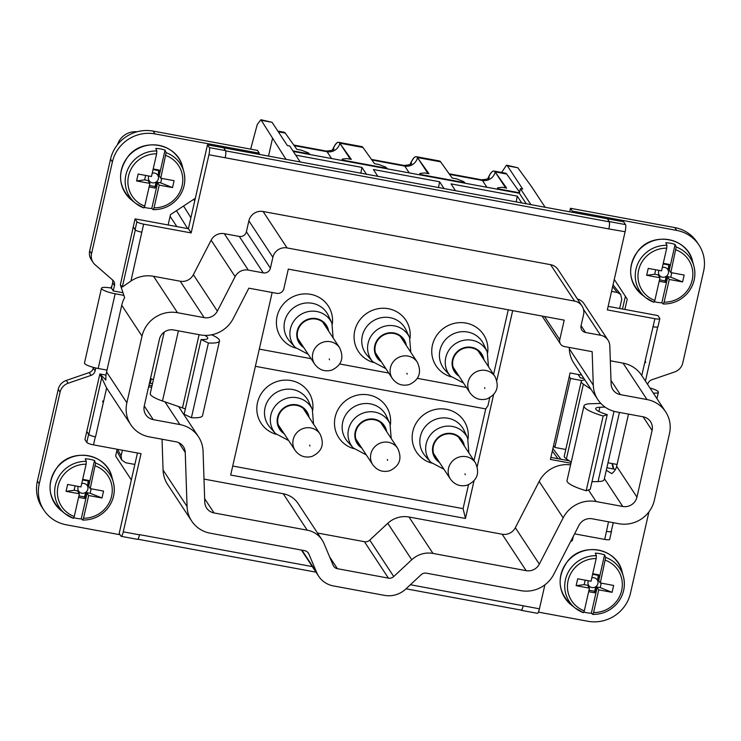 <?xml version="1.0" encoding="UTF-8"?>
<svg xmlns="http://www.w3.org/2000/svg" width="741" height="741" viewBox="0 0 741 741"><rect width="100%" height="100%" fill="white"/><g stroke="black" fill="none" stroke-linecap="round" stroke-linejoin="round"><path stroke-width="1.11" d="M95.33 436.82L93.496 444.869A6.011 1.186 -167.2 0 1 86.78 442.396L84.937 439.598L86.762 431.549L88.827 434.411A6.011 1.186 12.8 0 0 95.533 436.866L95.33 436.82A6.011 1.186 -167.2 0 1 88.614 434.346L86.762 431.549L99.85 373.973L106.621 388.034A30.066 28.871 146.6 0 0 106.76 388.238L130.74 424.667A30.066 28.871 -33.4 0 0 149.321 436.875L175.988 441.803A12.023 11.55 -33.4 0 1 183.416 446.693A12.023 11.55 -33.4 0 1 185.25 452.482L187.065 506.501A30.066 28.871 -33.4 0 0 191.641 520.988A30.066 28.871 -33.4 0 0 210.222 533.196L304.662 550.665A6.011 5.771 -33.4 0 1 308.858 553.999L316.713 572.598L301.939 550.155M585.557 332.487A6.011 5.771 -33.4 0 1 581.074 325.66L585.557 332.487L600.562 335.256A12.023 11.55 -33.4 0 1 607.99 340.138A12.023 11.55 -33.4 0 1 609.824 345.936L611.103 383.949A12.023 11.55 -33.4 0 0 612.937 389.738A12.023 11.55 -33.4 0 0 620.365 394.629L647.023 399.556A30.066 28.871 -33.4 0 1 665.603 411.764A30.066 28.871 -33.4 0 1 669.475 433.661L654.331 500.332A30.066 28.871 -33.4 0 1 618.818 523.711L592.152 518.783A12.023 11.55 -33.4 0 0 578.98 525.313L553.759 574.331A30.066 28.871 -33.4 0 1 520.83 590.642L426.39 573.173A6.011 5.771 -33.4 0 0 421.073 574.757L405.744 589.067A24.055 23.101 -33.4 0 1 384.496 595.375L333.496 585.946A24.055 23.101 -33.4 0 1 318.621 576.174A24.055 23.101 -33.4 0 1 316.713 572.598M581.074 325.66L583.547 314.74A12.023 11.55 -33.4 0 0 582 305.987A12.023 11.55 -33.4 0 0 574.571 301.105L550.582 264.676L263.092 211.5A12.023 11.55 146.6 0 0 248.883 220.846L246.401 231.766L270.391 268.196L272.873 257.275A12.023 11.55 -33.4 0 1 287.073 247.929L574.571 301.105M270.391 268.196A6.011 5.771 -33.4 0 1 263.287 272.873L239.306 236.444A6.011 5.771 146.6 0 0 246.401 231.766M120.348 284.84L122.311 287.026L130.935 281.052A30.066 28.871 146.6 0 1 153.544 276.291L180.211 281.219A12.023 11.55 146.6 0 0 193.382 274.689L217.363 311.118L235.119 276.625A12.023 11.55 -33.4 0 1 248.291 270.104L263.287 272.873M217.363 311.118A12.023 11.55 -33.4 0 1 204.192 317.648L177.525 312.721A30.066 28.871 -33.4 0 0 142.022 336.099L126.868 402.771A30.066 28.871 -33.4 0 0 130.74 424.667M144.254 405.994L153.239 419.628A12.023 11.55 -33.4 0 1 145.81 414.747A12.023 11.55 -33.4 0 1 144.254 405.994L159.408 339.313A12.023 11.55 -33.4 0 1 173.607 329.958L200.274 334.895A30.066 28.871 -33.4 0 0 233.211 318.574L248.856 288.175L276.754 293.334A6.011 5.771 -33.4 0 0 283.859 288.657L288.305 269.113L564.207 320.149L559.761 339.693L544.496 316.5M563.141 517.857L539.328 564.142L515.338 527.712L539.161 481.428L563.141 517.857A30.066 28.871 -33.4 0 1 596.07 501.537L622.736 506.473A12.023 11.55 -33.4 0 0 636.945 497.118L652.089 430.438A12.023 11.55 -33.4 0 0 650.542 421.685A12.023 11.55 -33.4 0 0 643.114 416.803L616.447 411.866A30.066 28.871 -33.4 0 1 597.867 399.658A30.066 28.871 -33.4 0 1 593.282 385.181L592.161 351.669L564.253 346.51A6.011 5.771 -33.4 0 1 559.761 339.693M539.328 564.142A12.023 11.55 -33.4 0 1 526.156 570.663L502.166 534.233L408.995 517.005A24.055 23.091 -33.4 0 0 387.765 523.313L369.75 540.124A6.021 5.78 -33.4 0 1 364.433 541.699L317.528 533.029M364.433 541.699L388.414 578.128A6.021 5.78 -33.4 0 0 393.73 576.554L411.746 559.742A24.055 23.091 -33.4 0 1 432.985 553.434L526.156 570.663M388.414 578.128L337.414 568.699A6.021 5.78 -33.4 0 1 333.209 565.364L323.984 543.505A24.055 23.091 -33.4 0 0 322.076 539.939L298.095 503.51A24.055 23.091 -33.4 0 0 283.229 493.738L203.997 479.084M153.239 419.628L179.906 424.565A30.066 28.871 -33.4 0 1 198.486 436.773A30.066 28.871 -33.4 0 1 203.062 451.25L204.775 502.259A12.023 11.55 -33.4 0 0 206.609 508.048A12.023 11.55 -33.4 0 0 214.038 512.939L307.209 530.167A24.055 23.091 -33.4 0 1 322.076 539.939M120.348 284.859L124.627 297.595A30.066 28.871 146.6 0 0 121.728 305.273L106.574 371.954A30.066 28.871 146.6 0 0 105.898 380.04L100.063 374.149M193.382 274.689L211.129 240.195A12.023 11.55 146.6 0 1 224.301 233.674L239.306 236.444M582 305.987L558.019 269.557A12.023 11.55 146.6 0 0 550.582 264.676M607.99 340.138L584.01 303.708A12.023 11.55 146.6 0 0 577.415 299.012M610.325 360.774L623.042 363.127A30.066 28.871 -33.4 0 1 641.623 375.335L665.603 411.764M162.038 439.228L163.076 470.072A30.066 28.871 146.6 0 0 167.661 484.558L191.641 520.988M148.617 386.783L151.655 387.348M515.338 527.712A12.023 11.55 -33.4 0 1 502.166 534.233M539.161 481.428A30.066 28.871 -33.4 0 1 570.598 464.876M606.286 470.257L611.705 473.592A12.023 11.55 -33.4 0 0 616.651 466.293L628.507 414.099M597.867 399.658L573.886 363.229A30.066 28.871 -33.4 0 1 569.301 348.752L569.255 347.436M93.496 444.869L141.031 453.659L123.265 531.834A6.011 1.186 -79.5 0 1 121.255 536.345A6.011 1.186 -79.5 0 1 121.042 536.188L119.199 533.381L137.456 453.001M121.255 536.345L137.483 539.346A6.011 1.186 -79.5 0 0 139.503 534.835L139.54 534.641A6.011 1.186 -79.5 0 1 139.493 534.835L123.265 531.834M544.885 584.853L539.439 608.815A6.011 1.186 100.5 0 1 537.429 613.326L521.192 610.325A6.011 1.186 100.5 0 1 520.988 610.158L520.923 610.065M613.252 522.683L611.297 531.278A6.011 1.186 -167.2 0 1 606.555 531.38A6.011 1.186 12.8 0 0 611.501 531.316L609.676 539.365A6.011 1.186 12.8 0 1 604.73 539.429L574.59 533.853M406.012 588.808L521.238 610.121A6.011 1.186 -79.5 0 0 523.211 605.814A6.011 1.186 100.5 0 1 521.192 610.325M103.166 402.909L102.666 400.946L103.166 402.909M652.849 326.716A6.011 1.186 -167.2 0 0 653.053 326.753L654.877 318.704A6.011 1.186 12.8 0 0 659.823 318.63L657.989 326.679A6.011 1.186 12.8 0 1 653.053 326.753L641.752 375.539M654.877 318.704L607.351 309.914L625.108 231.738A6.011 1.186 100.5 0 0 625.497 224.588L623.653 221.791L607.416 218.78L609.232 221.809A6.011 1.186 100.5 0 1 608.833 228.932L625.108 231.738M191.178 232.933L188.409 228.728L195.328 198.264L170.476 214.631L168.124 224.977L135.084 218.873L136.928 221.67A6.011 1.186 -167.2 0 0 143.652 224.143L191.178 232.933L208.934 154.758A6.011 1.186 -79.5 0 0 209.323 147.607L207.48 144.81L285.989 159.334L260.906 119.736L257.266 124.469L250.643 149.136M659.823 318.63A6.011 1.186 12.8 0 0 659.749 318.371L657.906 315.573L608.157 306.366M285.989 159.334L607.416 218.78L609.269 221.587A6.011 1.186 100.5 0 1 608.88 228.737M608.833 228.932L225.171 157.759A6.011 1.186 -79.5 0 0 225.551 150.618L223.708 147.811M143.652 224.143L141.818 232.192A6.011 1.186 -167.2 0 1 135.103 229.719L133.26 226.913L120.338 284.85M645.216 360.672L645.689 362.59L645.216 360.672M148.987 385.181L152.016 385.746M570.968 463.236L550.424 459.439L570.07 372.964L581.713 375.122M272.16 292.482L230.683 475.037L465.459 518.459L463.079 508.641L232.73 466.033M512.679 310.618L496.803 380.494M493.589 394.647L477.213 466.719M473.999 480.872L465.459 518.459M152.479 383.708L149.45 383.153M195.328 198.264L207.48 144.81M168.124 224.977L188.409 228.728M135.084 218.873L133.26 226.913M606.86 467.756L615.493 469.349M550.887 457.401L569.273 460.8M489.903 397.046L487.958 405.614M487.958 405.633L485.735 408.921L473.99 460.633M463.079 508.641L468.516 484.725M493.58 374.409L508.252 309.803M134.862 464.44L125.581 462.727L121.617 459.865L121.098 455.91L122.385 450.213M611.557 291.389L617.262 292.445L620.689 294.492L621.755 299.262L619.652 308.497M545.144 207.267L531.584 186.676L517.802 167.753L507.4 165.827L522.711 189.085L520.395 188.659L519.348 193.262L293.297 151.451M530.908 204.636L520.395 188.659M260.962 119.746L272.067 122.302L287.378 145.56L289.703 145.986L300.216 161.964M194.707 201.015L193.753 199.31M268.501 156.101L272.438 138.743M255.386 366.313L485.735 408.921M276.208 434.309A28.408 27.278 -33.4 0 1 256.812 408.263A28.408 27.278 -33.4 0 1 277.162 381.467A28.408 27.278 -33.4 0 1 312.721 410.273M431.549 463.042A28.408 27.278 -33.4 0 1 412.153 436.995A28.408 27.278 -33.4 0 1 432.503 410.199A28.408 27.278 -33.4 0 1 468.062 439.005M353.883 448.675A28.408 27.278 -33.4 0 1 334.478 422.629A28.408 27.278 -33.4 0 1 354.837 395.833A28.408 27.278 -33.4 0 1 390.387 424.639M339.721 363.988L388.766 373.056M417.387 378.355L466.441 387.423M259.294 349.113L311.1 358.69M295.798 348.085A28.408 27.278 -33.4 0 1 276.402 322.048A28.408 27.278 -33.4 0 1 296.752 295.242A28.408 27.278 -33.4 0 1 332.311 324.049M451.139 376.817A28.408 27.278 -33.4 0 1 431.744 350.78A28.408 27.278 -33.4 0 1 452.093 323.974A28.408 27.278 -33.4 0 1 487.652 352.781M373.473 362.451A28.408 27.278 -33.4 0 1 354.068 336.414A28.408 27.278 -33.4 0 1 374.427 309.608A28.408 27.278 -33.4 0 1 409.977 338.415M507.4 165.827L506.548 165.169L501.592 172.458M526.267 203.775L519.348 193.262M517.802 167.753L506.548 165.169M295.733 155.156L361.932 167.401L366.415 174.209M438.496 187.538L439.598 181.767L373.408 169.522L377.771 176.312M439.598 181.767L444.081 188.575M516.171 201.904L517.274 196.133L451.074 183.888L455.437 190.678M517.274 196.133L521.747 202.941M360.83 173.172L361.932 167.401M269.956 427.298A23.453 22.517 -33.4 0 1 281.284 390.257A23.453 22.517 -33.4 0 1 308.756 401.752L312.313 409.338A22.239 21.35 -33.4 0 0 286.258 398.436A22.239 21.35 -33.4 0 0 275.513 433.559L269.956 427.298M436.616 418.989A23.453 22.517 -33.4 0 1 464.088 430.484L467.654 438.07A22.239 21.35 -33.4 0 0 441.599 427.168A22.239 21.35 -33.4 0 0 430.854 462.291L425.297 456.03A23.453 22.517 -33.4 0 1 436.616 418.989M347.622 441.664A23.453 22.517 -33.4 0 1 358.95 404.623A23.453 22.517 -33.4 0 1 386.422 416.118L389.979 423.704A22.239 21.35 -33.4 0 0 363.924 412.802A22.239 21.35 -33.4 0 0 353.188 447.925L347.622 441.664M289.546 341.073A23.453 22.517 -33.4 0 1 300.865 304.032A23.453 22.517 -33.4 0 1 328.337 315.527L331.903 323.113A22.239 21.35 -33.4 0 0 305.848 312.211A22.239 21.35 -33.4 0 0 295.103 347.344L289.546 341.073M456.206 332.765A23.453 22.517 -33.4 0 1 483.678 344.259L487.235 351.845A22.239 21.35 -33.4 0 0 461.189 340.943A22.239 21.35 -33.4 0 0 450.445 376.076L444.878 369.805A23.453 22.517 -33.4 0 1 456.206 332.765M367.212 355.439A23.453 22.517 -33.4 0 1 378.54 318.398A23.453 22.517 -33.4 0 1 406.012 329.893L409.569 337.479A22.239 21.35 -33.4 0 0 383.514 326.577A22.239 21.35 -33.4 0 0 372.779 361.71L367.212 355.439M308.21 416.044A15.681 15.061 146.6 0 0 306.524 412.098A15.681 15.061 146.6 0 0 288.925 405.836A15.681 15.061 146.6 0 0 280.339 429.335A15.681 15.061 146.6 0 0 283.294 432.438M463.551 444.776A15.681 15.061 146.6 0 0 461.865 440.83A15.681 15.061 146.6 0 0 444.267 434.569A15.681 15.061 146.6 0 0 435.68 458.068A15.681 15.061 146.6 0 0 438.635 461.171M385.876 430.41A15.681 15.061 146.6 0 0 384.199 426.464A15.681 15.061 146.6 0 0 366.591 420.203A15.681 15.061 146.6 0 0 358.005 443.702A15.681 15.061 146.6 0 0 360.969 446.804M327.8 329.819A15.681 15.061 146.6 0 0 326.114 325.873A15.681 15.061 146.6 0 0 308.515 319.621A15.681 15.061 146.6 0 0 299.929 343.12A15.681 15.061 146.6 0 0 302.884 346.223M483.132 358.551A15.681 15.061 146.6 0 0 481.455 354.606A15.681 15.061 146.6 0 0 463.857 348.353A15.681 15.061 146.6 0 0 455.261 371.852A15.681 15.061 146.6 0 0 458.225 374.955M405.466 344.185A15.681 15.061 146.6 0 0 403.789 340.239A15.681 15.061 146.6 0 0 386.181 333.987A15.681 15.061 146.6 0 0 377.595 357.486A15.681 15.061 146.6 0 0 380.559 360.589M99.84 373.973L106.037 375.122M259.063 154.35L259.322 153.202L154.989 133.908A36.077 34.642 146.6 0 0 112.382 161.964L91.541 253.691A12.023 11.55 146.6 0 0 93.088 262.444A12.023 11.55 146.6 0 0 95.07 264.722L112.725 280.089A6.011 5.771 146.6 0 1 114.484 285.6L113.188 290.907L122.941 292.741M95.765 367.99L95.098 370.935A6.011 5.771 146.6 0 1 91.069 375.372L68.144 383.236A12.023 11.55 146.6 0 0 60.086 392.119L39.245 483.854A36.077 34.642 146.6 0 0 43.895 510.123A36.077 34.642 146.6 0 0 66.19 524.776L120.098 534.743M117.171 449.25L115.624 456.058L131.342 479.927M151.284 378.836L150.275 383.301M93.422 367.406L93.255 368.129A6.011 5.771 146.6 0 1 89.226 372.575L66.301 380.439A12.023 11.55 146.6 0 0 58.243 389.321L37.402 481.048A36.077 34.642 146.6 0 0 42.042 507.326L43.895 510.123M93.088 262.444L91.245 259.646A12.023 11.55 146.6 0 1 89.689 250.893L110.529 159.158A36.077 34.642 146.6 0 1 153.146 131.101L257.479 150.395L259.322 153.202M113.271 290.954L111.437 288.101L112.641 282.803A6.011 5.771 146.6 0 0 112.576 279.959M111.437 288.101A12.143 2.399 12.8 0 0 101.461 288.24A12.143 2.399 12.8 0 0 115.161 293.76L123.849 295.372M101.461 288.24L84.483 362.97A12.143 2.399 12.8 0 0 98.183 368.49L106.991 370.12M208.388 343A30.066 5.928 12.8 0 0 219.503 340.925L202.534 415.655A30.066 5.928 12.8 0 1 191.41 417.72L208.388 343L201.107 339.508A18.034 3.557 12.8 0 0 207.776 338.267A18.034 3.557 12.8 0 0 204.72 335.367M219.503 340.925A30.066 5.928 12.8 0 0 211.648 334.802M191.41 417.72L184.129 414.228L201.107 339.508M185.324 408.986A18.034 3.557 12.8 0 0 182.462 407.902L199.097 334.673M164.196 332.125L150.247 393.545A26.454 5.215 12.8 0 0 162.483 401.001L182.462 407.902M153.406 379.605A12.023 2.371 12.8 0 0 150.488 378.577M613.252 468.942L611.964 463.523M612.464 463.607L613.743 469.025M570.524 541.754L572.367 540.532L573.339 536.28M648.949 511.855L630.471 593.208A36.077 34.642 146.6 0 1 587.854 621.264L538.411 612.122M647.68 384.533L647.745 384.236A6.011 5.771 146.6 0 1 651.774 379.79L674.699 371.926A12.023 11.55 146.6 0 0 682.757 363.044L703.598 271.317A36.077 34.642 146.6 0 0 698.958 245.039A36.077 34.642 146.6 0 0 676.653 230.395L572.321 211.092L572.061 212.241M624.867 309.46L627.219 299.114L614.27 279.45M569.264 376.539L570.533 378.475L581.981 380.596M570.533 378.475L554.861 447.453L565.791 449.472M698.958 245.039L697.105 242.242A36.077 34.642 146.6 0 0 674.81 227.589L676.653 230.395M572.321 211.092L570.477 208.295L674.81 227.589M570.477 208.295L569.681 211.806M622.486 309.025L625.376 296.317M578.063 374.446L580.286 377.817L583.927 378.494M554.861 447.453L553.592 445.517M571.682 539.494L572.367 540.532M649.922 387.951A12.143 2.399 -167.2 0 1 658.406 392.258A12.143 2.399 -167.2 0 1 653.284 393.054M617.068 464.459L607.99 462.782M619.43 412.422L604.147 479.677A26.454 5.215 -167.2 0 1 598.061 481.567L591.985 481.724M600.868 403.456L590.92 403.725A30.066 5.928 -167.2 0 0 584.001 405.864A30.066 5.928 -167.2 0 0 603.165 416.016L586.187 490.746L590.253 489.347L607.231 414.627A18.034 3.557 -167.2 0 1 595.727 408.532A18.034 3.557 -167.2 0 1 599.877 407.244L598.913 411.487M586.187 490.746A30.066 5.928 -167.2 0 1 567.022 480.594L584.001 405.864M584.825 379.855A24.055 4.742 -167.2 0 0 581.24 381.439A24.055 4.742 -167.2 0 0 583.38 384.162L566.402 458.883L571.228 462.106M566.402 458.883A24.055 4.742 -167.2 0 1 564.262 456.169L581.24 381.439M583.38 384.162L591.012 389.247M603.165 416.016L607.231 414.627M605.082 407.105L599.877 407.244M111.456 288.017L110.965 287.665A21.6 4.261 -79.5 0 0 110.798 287.99M111.928 285.943L110.965 287.665M653.96 302.272A30.177 28.973 -33.4 0 1 645.837 297.762L653.997 302.291L654.831 300.457L659.99 277.755L646.652 275.291L648.227 268.39L661.556 270.854L666.715 248.152L666.909 245.317L665.826 242.761A30.881 29.649 -33.4 0 1 675.107 244.484L676.181 247.031A30.177 28.973 -33.4 0 1 693.9 266.112A30.177 28.973 -33.4 0 1 687.453 293.204M663.13 263.907L668.799 264.963L669.364 264.435L668.104 269.974L669.262 270.187L670.827 272.568L676.181 247.031M675.987 249.865A27.778 26.676 -33.4 0 1 686.018 292.241A27.778 26.676 -33.4 0 1 664.103 302.171L663.241 303.986L661.852 302.791A30.881 29.649 -33.4 0 1 654.47 301.68M669.364 264.435L663.269 263.305M669.262 270.187L675.107 244.484M670.827 272.568L684.165 275.041L682.591 281.932L669.262 279.468L667.697 277.088L661.852 302.791M664.103 302.171L669.262 279.468M666.909 245.317A30.177 28.973 -33.4 0 0 642.688 256.099A30.177 28.973 -33.4 0 0 645.837 297.762L641.808 294.566A31.863 30.594 -33.4 0 1 638.483 250.578A31.863 30.594 -33.4 0 1 669.355 239.769A31.863 30.594 -33.4 0 1 692.557 261.156L693.9 266.112C696.299 276.05 694.15 285.1 687.463 293.251C680.96 300.448 672.902 304.032 663.306 304.014L663.241 303.986M659.518 279.829L665.177 280.885L665.279 282.414L666.539 276.875L667.697 277.088M665.279 282.414L659.184 281.284M659.314 276.736L659.583 275.587L658.416 275.374L659.99 277.755M668.104 269.974L668.799 264.963M666.539 276.875L666.205 276.365L670.753 277.208L682.591 281.932M670.753 277.208L671.772 272.744M665.177 280.885L666.205 276.365A5.104 4.9 -33.4 0 1 659.249 275.087L654.701 274.244L655.711 269.77M659.583 275.587L659.249 275.087A5.104 4.9 -33.4 0 1 658.934 270.372M646.652 275.291L654.701 274.244M662.315 267.501A5.104 4.9 -33.4 0 1 666.205 276.365M583.445 612.668A30.177 28.973 -33.4 0 1 575.312 608.157L583.482 612.687L584.306 610.862L589.466 588.15L576.137 585.686L577.702 578.786L591.031 581.25L596.19 558.547L596.385 555.713L595.31 553.166A30.881 29.649 -33.4 0 1 604.582 554.879L605.656 557.427A30.177 28.973 -33.4 0 1 623.385 576.517A30.177 28.973 -33.4 0 1 616.938 603.6M592.615 574.312L598.274 575.359L598.839 574.831L597.579 580.37L598.737 580.583L600.312 582.972L605.656 557.427M605.471 560.261A27.778 26.676 -33.4 0 1 615.493 602.637A27.778 26.676 -33.4 0 1 593.587 612.575L592.717 614.382L591.337 613.196A30.881 29.649 -33.4 0 1 583.945 612.075M598.839 574.831L592.754 573.701M598.737 580.583L604.582 554.879M600.312 582.972L613.641 585.436L612.075 592.328L598.737 589.864L597.172 587.483L591.337 613.196M593.587 612.575L598.737 589.864M596.385 555.713A30.177 28.973 -33.4 0 0 572.163 566.495A30.177 28.973 -33.4 0 0 575.312 608.157L571.292 604.962A31.863 30.594 -33.4 0 1 567.967 560.974A31.863 30.594 -33.4 0 1 598.83 550.165A31.863 30.594 -33.4 0 1 622.042 571.552L623.385 576.517C625.784 586.455 623.635 595.495 616.947 603.656C610.436 610.843 602.387 614.428 592.781 614.409L592.717 614.382M588.993 590.234L594.662 591.281L594.754 592.809L596.014 587.27L597.172 587.483M594.754 592.809L588.669 591.688M588.799 587.131L589.058 585.983L587.9 585.77L589.466 588.15M597.579 580.37L598.274 575.359M596.014 587.27L595.681 586.77L600.229 587.604L612.075 592.328M600.229 587.604L601.247 583.139M594.662 591.281L595.681 586.77A5.104 4.9 -33.4 0 1 588.725 585.483L584.177 584.64L585.195 580.175M589.058 585.983L588.725 585.483A5.104 4.9 -33.4 0 1 588.41 580.768M576.137 585.686L584.177 584.64M591.8 577.897A5.104 4.9 -33.4 0 1 595.681 586.77M73.368 518.32A30.177 28.973 -33.4 0 1 65.245 513.819L73.405 518.348L74.239 516.514L79.398 493.802L66.06 491.339L67.635 484.438L80.964 486.911L86.123 464.199L86.308 461.365L85.234 458.818A30.881 29.649 -33.4 0 1 94.505 460.531L95.589 463.079A30.177 28.973 -33.4 0 1 113.308 482.169A30.177 28.973 -33.4 0 1 106.861 509.252M82.538 479.964L88.207 481.011L88.772 480.483L87.512 486.031L88.67 486.244L90.235 488.625L95.589 463.079M95.394 465.913A27.778 26.676 -33.4 0 1 105.426 508.289A27.778 26.676 -33.4 0 1 83.511 518.228L82.649 520.043L81.26 518.848A30.881 29.649 -33.4 0 1 73.878 517.727M88.772 480.483L82.677 479.362M88.67 486.244L94.505 460.531M90.235 488.625L103.564 491.088L101.999 497.989L88.67 495.525L87.105 493.135L81.26 518.848M83.511 518.228L88.67 495.525M86.308 461.365A30.177 28.973 -33.4 0 0 62.096 472.156A30.177 28.973 -33.4 0 0 65.245 513.819L61.216 510.623A31.863 30.594 -33.4 0 1 57.891 466.635A31.863 30.594 -33.4 0 1 88.763 455.826A31.863 30.594 -33.4 0 1 111.965 477.204L113.308 482.169C115.707 492.107 113.558 501.157 106.871 509.308C100.368 516.496 92.31 520.08 82.714 520.062L82.649 520.043M78.926 495.886L84.585 496.933L84.687 498.471L85.937 492.922L87.105 493.135M84.687 498.471L78.592 497.341M78.722 492.784L78.991 491.635L77.824 491.422L79.398 493.802M87.512 486.031L88.207 481.011M85.937 492.922L85.613 492.422L90.161 493.265L101.999 497.989M90.161 493.265L91.171 488.801M84.585 496.933L85.613 492.422A5.104 4.9 -33.4 0 1 78.657 491.135L74.109 490.292L75.119 485.827M78.991 491.635L78.657 491.135A5.104 4.9 -33.4 0 1 78.333 486.42M66.06 491.339L74.109 490.292M81.723 483.558A5.104 4.9 -33.4 0 1 85.613 492.422M137.029 131.796A18.034 17.321 146.6 0 0 121.172 138.159A18.034 17.321 146.6 0 0 117.541 144.625M143.893 207.925A30.177 28.973 -33.4 0 1 135.76 203.414L143.93 207.943L144.754 206.118L149.914 183.407L136.585 180.943L138.15 174.042L151.479 176.506L156.638 153.804L156.833 150.969L155.758 148.422A30.881 29.649 -33.4 0 1 165.03 150.136L166.104 152.683A30.177 28.973 -33.4 0 1 183.833 171.773A30.177 28.973 -33.4 0 1 177.386 198.857M153.063 169.569L158.722 170.615L159.287 170.087L158.028 175.626L159.185 175.839L160.76 178.229L166.104 152.683M165.919 155.517A27.778 26.676 -33.4 0 1 175.941 197.893A27.778 26.676 -33.4 0 1 154.035 207.832L153.165 209.638L151.785 208.453A30.881 29.649 -33.4 0 1 144.393 207.332M159.287 170.087L153.202 168.957M159.185 175.839L165.03 150.136M160.76 178.229L174.089 180.693L172.523 187.593L159.195 185.12L157.62 182.74L151.785 208.453M154.035 207.832L159.195 185.12M156.833 150.969A30.177 28.973 -33.4 0 0 132.611 161.751A30.177 28.973 -33.4 0 0 135.76 203.414L131.741 200.218A31.863 30.594 -33.4 0 1 128.415 156.231A31.863 30.594 -33.4 0 1 159.278 145.421A31.863 30.594 -33.4 0 1 182.49 166.808L183.833 171.773C186.232 181.712 184.083 190.752 177.395 198.912C170.884 206.1 162.835 209.684 153.23 209.666L153.165 209.638M149.441 185.491L155.11 186.537L155.202 188.066L156.462 182.527L157.62 182.74M155.202 188.066L149.117 186.945M149.247 182.388L149.506 181.239L148.348 181.026L149.914 183.407M158.028 175.626L158.722 170.615M156.462 182.527L156.129 182.027L160.686 182.87L172.523 187.593M160.686 182.87L161.695 178.396M155.11 186.537L156.129 182.027A5.104 4.9 -33.4 0 1 149.173 180.739L144.625 179.896L145.644 175.432M149.506 181.239L149.173 180.739A5.104 4.9 -33.4 0 1 148.858 176.025M136.585 180.943L144.625 179.896M152.248 173.162A5.104 4.9 -33.4 0 1 156.129 182.027M495.108 171.912L506.696 174.052A36.077 7.114 -79.5 0 0 505.501 173.181L493.914 171.041A36.077 7.114 100.5 0 1 494.747 171.486A36.077 7.114 100.5 0 1 495.108 171.912L506.668 188.131L502.241 187.306L497.6 187.816L497.748 188.77L519.46 192.79M506.696 174.052L519.598 192.16M497.637 189.242L497.748 188.77M487.773 178.748A36.077 7.114 100.5 0 1 493.914 171.041M410.097 164.382A36.077 7.114 100.5 0 1 416.238 156.675L439.422 160.964A36.077 7.114 100.5 0 1 440.256 161.408A36.077 7.114 100.5 0 1 440.617 161.834L452.177 178.053L456.595 178.868L463.477 181.508L464.857 182.684L420.073 174.404L419.934 173.45L419.619 174.811M416.238 156.675A36.077 7.114 100.5 0 1 417.072 157.12A36.077 7.114 100.5 0 1 417.433 157.546L428.993 173.764L424.574 172.94L419.934 173.45M332.431 150.015A36.077 7.114 100.5 0 1 338.572 142.309L361.756 146.598A36.077 7.114 100.5 0 1 362.59 147.042A36.077 7.114 100.5 0 1 362.951 147.468L374.511 163.687L378.929 164.502L385.811 167.142L387.08 168.791M497.294 189.177L497.6 187.816M464.755 183.157L464.857 182.684M419.971 174.876L420.073 174.404M277.847 131.074L284.09 132.231A36.077 7.114 100.5 0 1 284.915 132.676A36.077 7.114 100.5 0 1 285.285 133.102L296.835 149.321L301.263 150.136L308.145 152.776L309.525 153.952L292.927 150.886M309.414 154.424L309.525 153.952M338.572 142.309A36.077 7.114 100.5 0 1 339.406 142.754A36.077 7.114 100.5 0 1 339.767 143.18L351.327 159.398L346.908 158.574L342.259 159.083L341.953 160.445M342.296 160.51L342.259 159.083M342.407 160.037L387.191 168.318M106.574 371.954L126.868 402.771M121.728 305.273L142.022 336.099M153.544 276.291L177.525 312.721M180.211 281.219L204.192 317.648M235.119 276.625L211.129 240.195M224.301 233.674L248.291 270.104M272.873 257.275L248.883 220.846M263.092 211.5L287.073 247.929M600.562 335.256L583.482 309.321M620.365 394.629L610.982 380.374M623.042 363.127L647.023 399.556M307.747 552.314L308.858 553.999M163.076 470.072L187.065 506.501M178.822 442.72L185.25 452.482M164.947 401.854L179.906 424.565M214.038 512.939L204.655 498.684M307.209 530.167L283.229 493.738M337.414 568.699L329.634 556.889M393.73 576.554L369.75 540.124M411.746 559.742L387.765 523.313M432.985 553.434L408.995 517.005M596.07 501.537L588.456 489.968M604.387 478.612L622.736 506.473M636.945 497.118L616.651 466.293M643.114 416.803L652.089 430.438M593.282 385.181L569.301 348.752M312.322 566.596L139.54 534.641M410.384 584.732L539.439 608.815M604.73 539.429L608.518 521.812M95.533 436.866L106.621 388.034M88.614 434.346L86.78 442.396M88.827 434.411L101.841 377.16M141.818 232.192L130.935 281.052M225.171 157.759L208.934 154.758M609.269 221.587L625.497 224.588M225.672 150.868L609.232 221.809M225.551 150.618L209.323 147.607M136.928 221.67L135.103 229.719M122.311 287.026L135.288 229.923M121.098 455.91L117.55 449.315M272.067 122.302L261.666 120.375M176.849 226.598L170.087 216.326M176.469 210.685L187.63 228.589M190.9 217.771L183.573 206.007M557.936 458.707L552.341 451.01M617.262 292.445L612.64 286.619M309.025 417.276A16.228 15.589 146.6 0 0 288.777 405.336A16.228 15.589 146.6 0 0 277.356 418.387A16.228 15.589 146.6 0 0 284.109 433.68M464.357 446.008A16.228 15.589 146.6 0 0 444.118 434.069A16.228 15.589 146.6 0 0 432.698 447.119A16.228 15.589 146.6 0 0 439.45 462.412M386.691 431.642A16.228 15.589 146.6 0 0 366.443 419.702A16.228 15.589 146.6 0 0 355.022 432.753A16.228 15.589 146.6 0 0 361.784 448.046M328.606 331.06A16.228 15.589 146.6 0 0 308.367 319.112A16.228 15.589 146.6 0 0 296.946 332.163A16.228 15.589 146.6 0 0 303.699 347.455M483.947 359.793A16.228 15.589 146.6 0 0 463.709 347.844A16.228 15.589 146.6 0 0 452.279 360.895A16.228 15.589 146.6 0 0 459.04 376.187M406.281 345.426A16.228 15.589 146.6 0 0 386.033 333.478A16.228 15.589 146.6 0 0 374.613 346.529A16.228 15.589 146.6 0 0 381.374 361.821M37.402 481.048L39.245 483.854M58.243 389.321L60.086 392.119M153.146 131.101L154.989 133.908M110.529 159.158L112.382 161.964M89.689 250.893L91.541 253.691M112.641 282.803L114.484 285.6M93.255 368.129L95.098 370.935M89.226 372.575L91.069 375.372M66.301 380.439L68.144 383.236M98.183 368.49L115.161 293.76M162.483 401.001L178.414 330.847M614.02 411.311L598.061 481.567M654.831 300.457A27.778 26.676 -33.4 0 1 644.8 258.081A27.778 26.676 -33.4 0 1 666.715 248.152M584.306 610.862A27.778 26.676 -33.4 0 1 574.284 568.477A27.778 26.676 -33.4 0 1 596.19 558.547M74.239 516.514A27.778 26.676 -33.4 0 1 64.208 474.138A27.778 26.676 -33.4 0 1 86.123 464.199M144.754 206.118A27.778 26.676 -33.4 0 1 134.732 163.742A27.778 26.676 -33.4 0 1 156.638 153.804M458.41 436.968L475.37 462.727A14.913 14.32 146.6 0 0 458.864 457.141A14.913 14.32 146.6 0 0 450.454 479.131L433.494 453.372M464.996 473.851L465.255 474.74L464.996 473.851M380.735 422.602L397.695 448.361A14.913 14.32 146.6 0 0 381.198 442.775A14.913 14.32 146.6 0 0 372.788 464.764L355.828 439.005M387.33 459.485L387.589 460.374L387.33 459.485M303.069 408.235L320.029 433.994A14.913 14.32 146.6 0 0 303.523 428.409A14.913 14.32 146.6 0 0 295.122 450.398L278.162 424.639M309.655 445.119L309.914 446.008L309.655 445.119M478.001 350.743L494.96 376.511A14.913 14.32 146.6 0 0 478.454 370.926A14.913 14.32 146.6 0 0 470.044 392.906L453.084 367.147M484.846 388.516L484.586 387.626L484.846 388.516M400.325 336.377L417.285 362.145A14.913 14.32 146.6 0 0 400.779 356.56A14.913 14.32 146.6 0 0 392.378 378.54L375.418 352.781M407.18 374.149L406.911 373.26L407.18 374.149M322.659 322.011L339.619 347.779A14.913 14.32 146.6 0 0 323.113 342.194A14.913 14.32 146.6 0 0 314.712 364.174L297.743 338.415M329.504 359.783L329.245 358.894L329.504 359.783M417.433 157.546L440.617 161.834M487.976 178.627A34.873 6.882 100.5 0 1 494.747 171.486M410.301 164.261A34.873 6.882 100.5 0 1 417.072 157.12M505.668 187.945L495.183 172.023A10.819 10.393 -33.4 0 1 482.4 180.443A24.055 4.742 100.5 0 0 481.548 179.785C486.772 179.387 489.338 178.655 489.245 177.581M428.002 173.579L417.516 157.657A10.819 10.393 -33.4 0 1 404.734 166.077A24.055 4.742 100.5 0 0 403.882 165.419C409.106 165.021 411.672 164.289 411.57 163.215M486.893 187.251L482.4 180.443L449.555 174.367M409.217 172.885L404.734 166.077L371.88 160M278.329 131.815L285.285 133.102M332.635 149.895A34.873 6.882 100.5 0 1 339.406 142.754M294.214 145.634L327.059 151.71A24.055 4.742 100.5 0 0 326.216 151.053C331.431 150.655 333.996 149.923 333.904 148.848M331.551 158.518L327.059 151.71A10.819 10.393 -33.4 0 0 339.841 143.291L350.326 159.213M339.767 143.18L362.951 147.468M318.621 576.174L301.439 550.063M178.6 406.568L198.486 436.773M560.539 344.074L542.097 316.055M137.826 539.207L315.981 572.154M657.721 326.938L645.42 381.096M552.888 448.601L560.9 459.253M121.617 459.865L116.791 450.908M620.689 294.492L613.048 284.85M275.513 433.559L288.62 440.525M313.526 424.121L312.313 409.338M468.868 452.853L467.654 438.07M430.854 462.291L443.961 469.257M353.188 447.925L366.286 454.891M391.202 438.487L389.979 423.704M295.103 347.344L308.21 354.3M333.117 337.905L331.903 323.113M488.458 366.638L487.235 351.845M450.445 376.076L463.551 383.032M372.779 361.71L385.876 368.666M410.783 352.271L409.569 337.479M658.406 392.258L656.952 398.621M641.808 294.566C628.173 281.228 627.043 266.51 638.409 250.43C653.562 231.211 687.518 237.991 692.557 261.156M571.292 604.962C557.649 591.624 556.519 576.915 567.893 560.826C583.037 541.615 617.003 548.396 622.042 571.552M61.216 510.623C47.581 497.276 46.442 482.567 57.817 466.478C72.97 447.268 106.926 454.048 111.965 477.204M131.741 200.218C118.097 186.88 116.967 172.171 128.341 156.082C143.485 136.872 177.451 143.652 182.49 166.808M475.37 462.727C480.038 472.878 477.38 480.344 467.414 485.123C460.476 486.92 454.817 484.92 450.454 479.131M397.695 448.361C402.363 458.512 399.714 465.978 389.747 470.757C382.801 472.554 377.15 470.554 372.788 464.764M320.029 433.994C324.697 444.146 322.048 451.612 312.072 456.391C305.135 458.188 299.484 456.187 295.122 450.398M470.044 392.906C474.407 398.704 480.066 400.696 487.004 398.908C496.97 394.129 499.629 386.663 494.96 376.511M392.378 378.54C396.741 384.338 402.391 386.33 409.328 384.542C419.304 379.762 421.953 372.297 417.285 362.145M314.712 364.174C319.065 369.972 324.725 371.963 331.662 370.176C341.629 365.396 344.287 357.931 339.619 347.779M449.139 173.783L481.548 179.785M371.473 159.417L403.882 165.419M293.797 145.051L326.216 151.053"/></g></svg>
